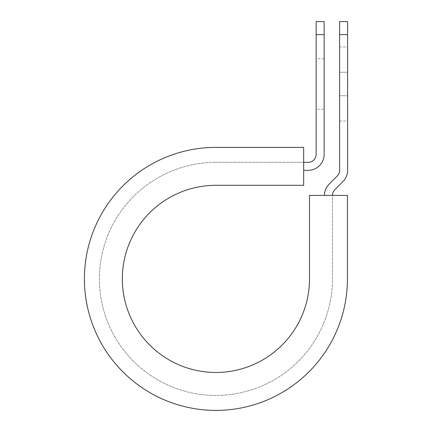 <?xml version="1.0" encoding="UTF-8"?>
<svg xmlns="http://www.w3.org/2000/svg" width="432" height="432" viewBox="0 0 432 432"><rect width="100%" height="100%" fill="white"/><g stroke="black" fill="none" stroke-linecap="round" stroke-linejoin="round"><path stroke-width="0.32" stroke-dasharray="2.16 1.62" d="M347.593 46.931L347.593 72.257L347.593 46.931L339.606 46.931L339.606 72.257L339.606 46.931M324.135 109.318L324.135 58.66L324.135 109.318L316.148 109.318L316.148 58.66L316.148 109.318M324.135 58.66L316.148 58.66M303.674 170.332L303.674 162.346L303.674 170.332L308.167 170.332A15.973 15.973 0 0 0 324.135 154.359L324.135 34.619L316.148 34.619L316.148 154.359A7.987 7.987 0 0 1 308.167 162.346L303.674 162.346L303.674 147.371L303.674 162.346L215.919 162.346L303.674 162.346M347.593 95.715L347.593 121.046L347.593 95.715L339.606 95.715L339.606 72.257L339.606 121.046L339.606 95.715L347.593 95.715M332.462 195.388L347.431 195.388L347.431 278.888L347.431 195.388L309.501 195.388L309.501 278.888A93.582 93.582 0 0 1 215.919 372.47A93.582 93.582 0 0 1 122.337 278.888A93.582 93.582 0 0 1 215.919 185.306L303.674 185.306L303.674 147.371L215.919 147.371A131.512 131.512 0 0 0 84.407 278.888A131.512 131.512 0 0 0 215.919 410.4A131.512 131.512 0 0 0 347.431 278.888A131.512 131.512 0 0 1 215.919 410.4A131.512 131.512 0 0 1 84.407 278.888A131.512 131.512 0 0 1 215.919 147.371A131.512 131.512 0 0 0 84.407 278.888A131.512 131.512 0 0 0 215.919 410.4A131.512 131.512 0 0 0 347.431 278.888L347.431 195.388L332.462 195.388L332.462 278.888A116.543 116.543 0 0 1 215.919 395.426A116.543 116.543 0 0 1 99.382 278.888A116.543 116.543 0 0 1 215.919 162.346A116.543 116.543 0 0 0 99.382 278.888A116.543 116.543 0 0 0 215.919 395.426A116.543 116.543 0 0 0 332.462 278.888L332.462 195.388L324.475 195.388L332.462 195.388A7.987 7.987 0 0 1 334.8 189.745L342.916 181.624A15.973 15.973 0 0 0 347.593 170.332L347.593 34.619L339.606 34.619L339.606 21.6M347.593 21.6L347.593 34.619M324.475 195.388A15.973 15.973 0 0 1 329.152 184.097L337.268 175.981A7.987 7.987 0 0 0 339.606 170.332L339.606 34.619M324.135 34.619L324.135 21.6M316.148 21.6L316.148 34.619M339.606 72.257L347.593 72.257L339.606 72.257M339.606 121.046L347.593 121.046"/><path stroke-width="0.65" d="M316.148 34.619L316.148 21.6L324.135 21.6L324.135 34.619L316.148 34.619L316.148 154.359A7.987 7.987 0 0 1 308.167 162.346L303.674 162.346M324.135 34.619L324.135 154.359A15.973 15.973 0 0 1 308.167 170.332L303.674 170.332M332.462 195.388A7.987 7.987 0 0 1 334.8 189.745L342.916 181.624A15.973 15.973 0 0 0 347.593 170.332L347.593 21.6L339.606 21.6L339.606 170.332A7.987 7.987 0 0 1 337.268 175.981L329.152 184.097A15.973 15.973 0 0 0 324.475 195.388M347.593 34.619L339.606 34.619M215.919 147.371L303.674 147.371L303.674 185.306L215.919 185.306A93.582 93.582 0 0 0 122.337 278.888A93.582 93.582 0 0 0 215.919 372.47A93.582 93.582 0 0 0 309.501 278.888L309.501 195.388L347.431 195.388L347.431 278.888A131.512 131.512 0 0 1 215.919 410.4A131.512 131.512 0 0 1 84.407 278.888A131.512 131.512 0 0 1 215.919 147.371"/></g></svg>
